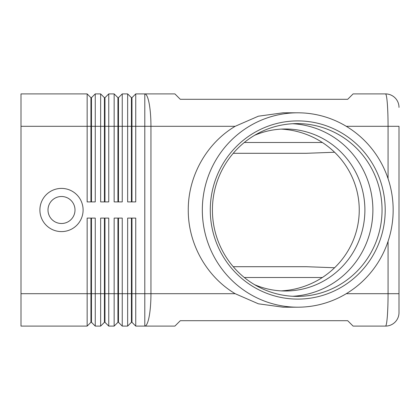 <?xml version="1.0" encoding="UTF-8"?>
<svg xmlns="http://www.w3.org/2000/svg" width="420" height="420" viewBox="0 0 420 420"><rect width="100%" height="100%" fill="white"/><g stroke="black" fill="none" stroke-linecap="round" stroke-linejoin="round"><path stroke-width="0.63" d="M254.546 135.34A81.002 79.511 -90 0 1 285.38 128.998A81.002 79.511 -90 0 1 364.891 210A81.002 79.511 -90 0 1 285.38 291.002A81.002 79.511 -90 0 1 254.546 284.66M90.93 218.101L90.93 293.701L21 293.701L21 93.902L87.15 93.902L87.15 201.899L95.251 201.899L95.251 93.902L100.648 93.902L100.648 201.899L108.748 201.899L108.748 93.902L114.151 93.902L114.151 201.899L122.252 201.899L122.252 93.902L127.648 93.902L127.648 201.899L135.749 201.899L135.749 126.299L144.795 126.299L144.795 93.902L174.899 93.902L180.301 99.298L347.702 99.298L353.099 93.902L385.502 93.902A13.498 13.498 0 0 1 395.047 97.855A13.498 13.498 0 0 0 385.502 93.902C386.206 94.043 386.81 97.209 387.314 103.388C387.802 109.778 388.054 117.411 388.064 126.299L399 126.299L399 312.601L399 293.701L388.064 293.701C388.054 302.589 387.802 310.223 387.314 316.612C386.81 322.791 386.206 325.957 385.502 326.099A13.498 13.498 0 0 0 395.047 322.145A13.498 13.498 0 0 1 385.502 326.099L353.099 326.099L347.702 320.702L180.301 320.702L174.899 326.099L144.795 326.099L144.795 293.701L135.749 293.701L135.749 218.101L127.648 218.101L127.648 326.099L122.252 326.099L122.252 218.101L114.151 218.101L114.151 326.099L108.748 326.099L108.748 218.101L100.648 218.101L100.648 326.099L95.251 326.099L95.251 218.101L87.15 218.101L87.15 326.099L90.93 322.319L91.471 322.319L91.471 218.101M90.93 201.899L90.93 97.681L91.471 97.681L91.471 201.899M87.15 93.902L90.93 97.681M297.743 307.199A97.198 95.414 -90 0 1 202.33 210A97.198 95.414 -90 0 1 297.743 112.802A97.198 95.414 -90 0 1 393.157 210A97.198 95.414 -90 0 1 297.743 307.199L283.132 307.199L258.389 303.807L235.179 293.701L150.948 293.701L150.948 126.299A32.398 6.158 90 0 0 149.147 103.388A32.398 6.158 90 0 0 144.795 93.902L135.749 93.902L135.749 126.299L131.969 126.299L131.969 201.899M104.428 201.899L104.428 97.681L104.969 97.681L104.969 201.899M100.648 93.902L104.428 97.681M117.931 201.899L117.931 97.681L118.472 97.681L118.472 201.899M114.151 93.902L117.931 97.681M131.969 97.681L131.969 126.299L131.429 126.299L131.429 97.681L131.969 97.681L135.749 93.902M127.648 93.902L131.429 97.681M91.471 322.319L95.251 326.099L91.471 322.319M21 293.701L21 326.099L87.15 326.099M104.428 218.101L104.428 293.701L90.93 293.701L90.93 322.319M131.429 218.101L131.429 322.319L131.969 322.319L135.749 326.099L135.749 293.701L131.969 293.701L131.969 218.101M117.931 218.101L117.931 322.319L118.472 322.319L118.472 293.701L131.969 293.701L131.969 322.319L135.749 326.099L144.795 326.099A32.398 6.158 90 0 0 149.147 316.612A32.398 6.158 90 0 0 150.948 293.701L144.795 293.701L144.795 126.299L235.179 126.299L258.389 116.193L283.132 112.802L297.743 112.802M118.472 218.101L118.472 293.701L104.428 293.701L104.428 322.319L104.969 322.319L104.969 218.101M104.969 322.319L108.748 326.099L104.969 322.319M104.428 322.319L100.648 326.099L104.428 322.319M118.472 322.319L122.252 326.099L118.472 322.319M117.931 322.319L114.151 326.099L117.931 322.319M131.429 322.319L127.648 326.099L131.429 322.319M233.231 153.3L306.274 153.3L334.588 152.245M233.231 266.7L306.274 266.7L334.588 267.755M48.001 210A13.498 13.498 0 0 0 61.498 223.498A13.498 13.498 0 0 0 75.002 210A13.498 13.498 0 0 0 61.498 196.502A13.498 13.498 0 0 0 48.001 210A13.498 13.498 0 0 0 61.498 223.498A13.498 13.498 0 0 0 75.002 210A13.498 13.498 0 0 0 61.498 196.502A13.498 13.498 0 0 0 48.001 210M83.102 210A21.599 21.599 0 0 1 61.498 231.599A21.599 21.599 0 0 1 39.9 210A21.599 21.599 0 0 1 61.498 188.402A21.599 21.599 0 0 1 83.102 210M382.043 210A86.399 84.814 -90 0 1 297.229 296.399A86.399 84.814 -90 0 1 212.415 210A86.399 84.814 -90 0 1 297.229 123.601A86.399 84.814 -90 0 1 382.043 210M385.208 210A89.098 87.465 -90 0 1 297.743 299.098A89.098 87.465 -90 0 1 210.278 210A89.098 87.465 -90 0 1 297.743 120.902A89.098 87.465 -90 0 1 385.208 210M292.651 123.727A86.399 84.814 -90 0 1 372.887 210A86.399 84.814 -90 0 1 292.651 296.273M235.179 293.701C206.53 276.712 188.066 243.763 188.265 210C188.066 176.237 206.53 143.288 235.179 126.299M281.137 129.113A82.514 81.002 180 0 1 359.247 210A82.514 81.002 180 0 1 281.137 290.887M131.429 201.899L131.429 126.299L21 126.299M118.472 97.681L122.252 93.902M104.969 97.681L108.748 93.902M91.471 97.681L95.251 93.902M395.047 322.145A13.498 13.498 0 0 0 399 312.601A13.498 13.498 0 0 1 395.047 322.145M399 107.399A13.498 13.498 0 0 0 395.047 97.855A13.498 13.498 0 0 1 399 107.399M346.253 126.299L388.064 126.299L388.064 178.673M388.064 241.327L388.064 293.701L346.253 293.701M244.288 277.499L322.345 277.499M322.345 142.501L244.288 142.501"/></g></svg>
